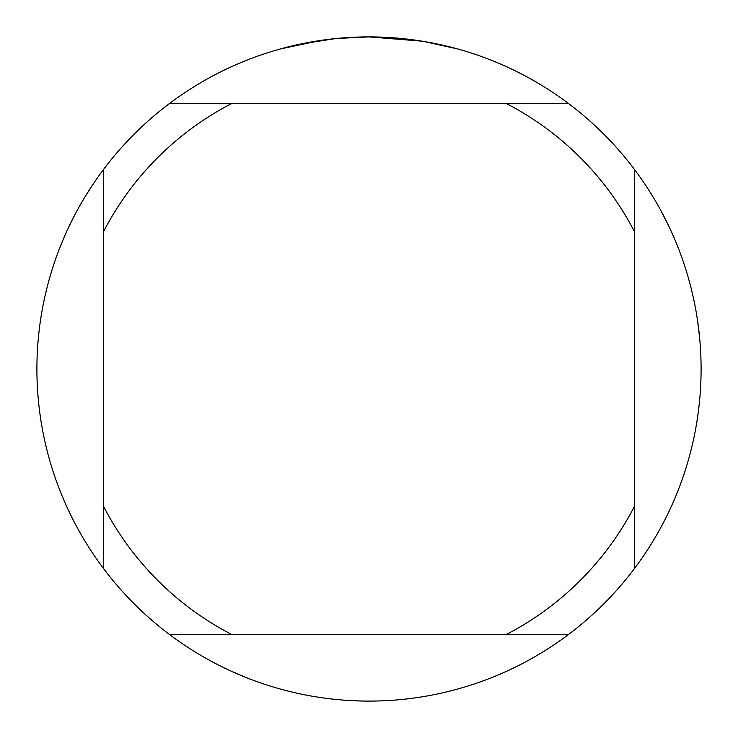 <?xml version="1.0" encoding="UTF-8"?>
<svg xmlns="http://www.w3.org/2000/svg" width="738" height="738" viewBox="0 0 738 738"><rect width="100%" height="100%" fill="white"/><g stroke="black" fill="none" stroke-linecap="round" stroke-linejoin="round"><path stroke-width="1.11" d="M374.987 36.955L379.111 37.057M405.799 38.948L407.062 39.086M422.099 41.171L369 36.9A332.1 332.1 0 0 1 568.26 634.68A332.1 332.1 0 0 1 103.32 169.74L103.32 568.26M362.958 36.955L376.011 36.974M381.887 37.149L388.271 37.463M423.511 41.402L457.818 48.994M335.292 38.616L300.246 44.095M347.091 37.62L348.742 37.518M280.191 48.994L321.224 40.35M324.01 39.963L331.648 39.003M339.867 38.182L344.628 37.795M345.836 37.712L347.699 37.583M350.541 37.417L355.531 37.177M568.26 103.32L169.74 103.32A332.1 332.1 0 0 1 369 36.9L336.694 38.477M169.74 634.68L232.073 634.68A298.89 298.89 0 0 1 103.32 505.927M232.073 634.68L568.26 634.68M634.68 568.26L634.68 505.927A298.89 298.89 0 0 1 505.927 634.68M634.68 505.927L634.68 169.74M505.927 103.32A298.89 298.89 0 0 1 634.68 232.073M103.32 232.073A298.89 298.89 0 0 1 232.073 103.32M103.32 169.74A332.1 332.1 0 0 1 169.74 103.32M660.796 210.431L668.527 225.56M697.53 320.44L699.587 337.331M45.544 293.742L47.352 286.326M85.774 195.579L95.017 181.327M465.549 686.755L458.224 688.886M360.421 700.989L343.456 700.113M246.787 677.798L231.132 671.128"/></g></svg>
